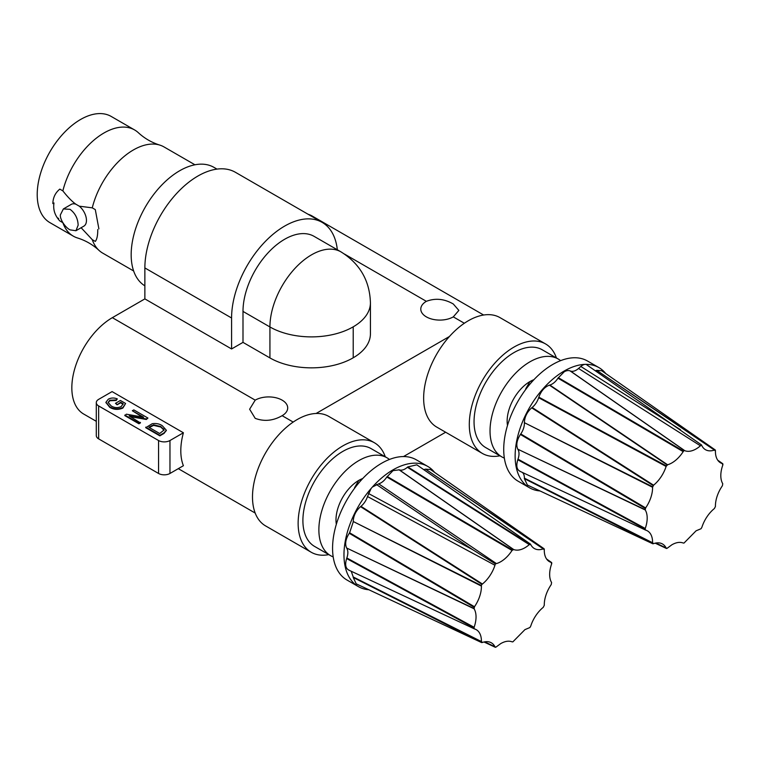 <?xml version="1.0" encoding="UTF-8"?>
<svg xmlns="http://www.w3.org/2000/svg" width="761" height="761" viewBox="0 0 761 761"><rect width="100%" height="100%" fill="white"/><g stroke="black" fill="none" stroke-linecap="round" stroke-linejoin="round"><path stroke-width="1.14" d="M144.866 285.841A68.585 39.591 -60 0 1 135.001 230.726A68.585 39.591 -60 0 1 179.663 170.759A68.585 39.591 -60 0 1 213.955 167.363L216.99 169.113M504.343 458.084A56.476 32.609 -60 0 1 501.727 456.828A56.476 32.609 -60 0 1 493.071 411.577A56.476 32.609 -60 0 1 529.96 361.808A56.476 32.609 -60 0 1 558.203 359.002A56.476 32.609 -60 0 1 560.6 360.647M501.727 456.828L485.746 447.611A56.476 32.609 -60 0 1 477.09 402.35A56.476 32.609 -60 0 1 513.989 352.581A56.476 32.609 -60 0 1 542.232 349.784L558.203 359.002M525.708 388.861L529.96 381.565L533.299 380.348M507.492 425.466A32.276 18.635 -60 0 1 529.96 381.565A32.276 18.635 -60 0 1 533.927 379.682M539.996 490.94A69.384 40.057 -60 0 1 529.504 487.772A69.384 40.057 -60 0 1 518.869 432.172A69.384 40.057 -60 0 1 564.196 371.026A69.384 40.057 -60 0 1 584.886 364.367A9.684 5.593 120 0 0 580.824 366.469L578.541 368.467L700.434 445.803L701.461 444.9L701.899 445.775A24.761 14.297 120 0 0 704.895 449.323A24.761 14.297 120 0 0 714.417 450.074L715.435 450.959A24.761 14.297 120 0 0 719.963 462.45A24.761 14.297 120 0 0 722.389 463.611L722.75 465.237A24.761 14.297 120 0 0 722.75 483.73L722.389 485.775A24.761 14.297 120 0 0 715.435 506.445L714.417 508.51A24.761 14.297 120 0 0 701.899 527.259L701.043 528.733L696.087 530.807L684.006 543.059L683.188 543.002C679.915 541.775 676.158 542.365 671.915 544.762L666.969 548.405L666.103 547.93A24.761 14.297 120 0 0 661.889 543.668A24.761 14.297 120 0 0 653.585 543.63L652.567 542.745A24.761 14.297 120 0 0 646.821 530.55A24.761 14.297 120 0 0 645.623 530.094L519.792 471.221M701.461 444.9L586.075 364.338A69.384 40.057 -60 0 1 598.888 367.592L587.482 360.999A69.384 40.057 120 0 0 552.781 364.443A69.384 40.057 120 0 0 507.454 425.58A69.384 40.057 120 0 0 518.089 481.18L529.504 487.772M499.948 455.801A63.211 36.499 -60 0 1 482.388 453.442A63.211 36.499 -60 0 1 472.695 402.788A63.211 36.499 -60 0 1 513.989 347.083A63.211 36.499 -60 0 1 545.599 343.953A63.211 36.499 -60 0 1 556.424 357.984M385.266 456.79A63.211 36.499 120 0 0 374.441 442.769A63.211 36.499 120 0 0 342.83 445.898A63.211 36.499 120 0 0 301.537 501.604A63.211 36.499 120 0 0 311.23 552.258L265.589 525.908A63.211 36.499 120 0 1 255.896 475.254A63.211 36.499 120 0 1 297.19 419.549A63.211 36.499 120 0 1 316.091 413.48L449.447 336.486A63.211 36.499 -60 0 1 468.348 320.733A63.211 36.499 -60 0 1 499.958 317.603L545.599 343.953M449.447 336.486A63.211 36.499 120 0 0 436.738 427.092L482.388 453.442M333.194 556.9A56.476 32.609 -60 0 1 330.569 555.644A56.476 32.609 -60 0 1 321.913 510.384A56.476 32.609 -60 0 1 358.812 460.614A56.476 32.609 -60 0 1 387.045 457.818A56.476 32.609 -60 0 1 389.451 459.463M330.569 555.644L314.597 546.427A56.476 32.609 -60 0 1 305.941 501.166A56.476 32.609 -60 0 1 342.83 451.397A56.476 32.609 -60 0 1 371.073 448.6L387.045 457.818M354.559 487.677L358.812 480.381L362.15 479.164M336.333 524.281A32.276 18.635 -60 0 1 358.812 480.381A32.276 18.635 -60 0 1 362.769 478.498M494.954 565.252A24.761 14.297 -60 0 1 482.426 584.01L360.971 506.312A12.908 7.458 120 0 0 367.496 496.533L494.954 565.252L495.392 563.882L496.419 563.587L378.693 483.844L372.348 487.069A69.384 40.057 -60 0 1 393.037 469.841A69.384 40.057 -60 0 1 427.73 466.407A69.384 40.057 -60 0 1 434.588 472.372M427.73 466.407L416.324 459.815A69.384 40.057 120 0 0 381.632 463.249A69.384 40.057 120 0 0 336.305 524.396A69.384 40.057 120 0 0 346.94 579.996L358.345 586.588A69.384 40.057 -60 0 1 371.159 488.419L367.496 496.533M368.847 589.756A69.384 40.057 -60 0 1 358.345 586.588M372.348 487.069L371.159 488.419M496.419 563.587A24.761 14.297 120 0 0 512.029 550.46L513.665 549.518A24.761 14.297 120 0 0 529.275 544.619L530.75 544.591A24.761 14.297 120 0 0 533.737 548.139A24.761 14.297 120 0 0 543.268 548.89L544.286 549.775A24.761 14.297 120 0 0 548.814 561.266A24.761 14.297 120 0 0 551.23 562.427L551.592 564.053A24.761 14.297 120 0 0 551.592 582.545L551.23 584.591A24.761 14.297 120 0 0 544.286 605.261L543.268 607.326A24.761 14.297 120 0 0 530.75 626.075L529.884 627.549L524.938 629.623L512.847 641.875L512.029 641.818C508.757 640.591 505 641.181 500.767 643.578L495.811 647.221L494.954 646.745A24.761 14.297 120 0 0 490.731 642.484A24.761 14.297 120 0 0 482.426 642.446L481.409 641.561A24.761 14.297 120 0 0 475.663 629.366A24.761 14.297 120 0 0 474.464 628.909L348.633 570.037M311.23 552.258A63.211 36.499 120 0 0 328.79 554.617M453.29 316.871L458.864 310.412L453.29 303.991C444.3 298.807 435.33 297.922 426.36 301.327A19.044 10.996 0 0 0 420.785 309.099A19.044 10.996 0 0 0 426.36 316.871A19.044 10.996 0 0 0 453.29 316.871L464.334 323.254M255.201 418.35L249.627 409.228L255.201 400.143A19.044 10.996 0 0 1 282.131 400.143A19.044 10.996 0 0 1 287.706 407.915A19.044 10.996 0 0 1 282.131 415.687C273.161 420.823 264.191 421.708 255.201 418.35M337.332 249.779A75.035 43.32 120 0 0 322.16 222.383A75.035 43.32 120 0 0 264.333 242.483A75.035 43.32 120 0 0 231.582 317.993L231.582 348.957L242.997 342.374L242.997 311.411A58.901 34.007 120 0 1 268.7 252.138A58.901 34.007 120 0 1 314.093 236.357L341.023 251.901A58.901 34.007 -60 0 0 295.629 267.682A58.901 34.007 -60 0 0 269.927 326.954L242.997 311.411M353.218 326.821A58.74 33.912 180 0 0 370.426 302.84L370.426 333.803A58.74 33.912 180 0 1 353.218 357.784L353.218 326.821L353.218 357.784M352.99 357.917A58.74 33.912 180 0 1 269.927 357.917L242.997 342.374M231.582 348.957L144.866 298.892L112.343 317.67A57.284 33.075 120 0 0 74.92 368.143A57.284 33.075 120 0 0 83.7 414.051L96.295 421.318M166.298 430.469L164.024 433.437L159.858 435.844L145.731 427.682L152.219 423.715C156.138 423.164 159.477 423.82 162.255 425.684L166.317 430.203L164.024 432.914L159.858 435.311L145.731 427.159M132.338 410.75L133.812 409.894L147.929 418.055L146.359 418.959L129.17 415.906L140.414 422.926L138.949 423.772L124.823 415.611L126.383 414.184L143.601 417.247L132.338 410.75L142.278 417.009M147.929 418.055L146.359 419.482L130.492 416.667M123.13 404.262L120.599 402.797L117.118 404.814L115.463 403.33L120.419 400.476L125.594 403.463L122.901 408.039C118.316 410.017 113.931 409.789 109.755 407.335L105.96 402.512M125.594 403.463L122.901 407.515C118.316 409.494 113.931 409.266 109.755 406.812L105.941 402.255L108.309 399.202C111.135 397.727 114.131 397.623 117.299 398.888L116.205 400.467L109.831 400.762L108.138 402.693M183.401 432.771L169.969 440.524L169.969 473.466A8.067 4.661 180 0 1 158.554 473.466L98.654 438.878A8.067 4.661 180 0 1 96.295 435.587L96.295 402.645A8.067 4.661 180 0 1 98.654 399.354L112.086 391.601L183.401 432.771A57.284 33.075 120 0 0 183.401 465.713L169.969 473.466M98.654 438.878L98.654 405.946A8.067 4.661 180 0 1 96.295 402.645M98.654 405.946L158.554 440.524A8.067 4.661 0 0 0 169.969 440.524M483.625 315.016L312.143 216.01A57.284 33.075 120 0 0 308.1 214.26M445.642 432.229L403.482 456.571M316.091 413.48A63.211 36.499 -60 0 1 328.8 416.419L374.441 442.769M144.866 298.892L144.866 267.929A75.035 43.32 -60 0 1 177.617 192.419A75.035 43.32 -60 0 1 235.444 172.309L322.16 222.383M474.122 628.805L474.103 627.283A24.761 14.297 120 0 0 474.103 608.79L474.464 606.745A24.761 14.297 120 0 0 481.409 586.075L481.399 585.58A1.065 0.609 -60 0 1 482.008 584.362L482.426 584.01M482.008 642.588L353.218 577.475L356.215 583.83L481.646 642.588M495.811 647.221L484.281 641.932M546.645 559.097L551.582 562.522L551.792 563.492M544.105 548.776L430.507 469.527L425.532 469.137L544.296 549.271M530.446 544.077L416.838 464.828L407.81 466.912L529.694 544.248L530.569 544.229M360.971 506.312L360.543 506.655C355.882 510.84 353.446 515.787 353.218 521.494L481.409 586.075M474.464 606.745L349.603 532.767L353.228 521.989M349.603 532.767L349.261 533.271C345.627 539.054 344.752 543.972 346.645 548.015L474.103 608.79M474.103 627.283L346.845 557.984C348.186 553.998 348.186 550.783 346.845 548.348M346.845 557.984L346.645 558.555C344.752 564.786 345.627 568.686 349.261 570.274M481.409 641.561L353.228 576.971L351.23 571.254M353.228 576.971L353.218 577.475M425.532 469.137L543.268 548.89M423.725 469.632L425.104 469.28M407.81 466.912L407.392 467.273L529.275 544.619M513.665 549.518L399.249 469.832C401.665 470.669 404.376 469.822 407.392 467.273M399.249 469.832L393.037 470.621L386.835 477.004L512.029 550.46M378.693 483.844C381.699 482.912 384.419 480.629 386.835 477.004M495.392 563.882L472.619 549.651L376.41 484.491M700.434 445.803A24.761 14.297 -60 0 1 684.824 450.702L570.408 371.016A12.908 7.458 120 0 0 578.541 368.467M645.271 529.989L645.252 528.467A24.761 14.297 120 0 0 645.252 509.975L645.623 507.929A24.761 14.297 120 0 0 652.567 487.259L653.585 485.195A24.761 14.297 120 0 0 666.103 466.445L667.578 464.771A24.761 14.297 120 0 0 683.188 451.644L684.006 450.645A1.065 0.609 -60 0 1 684.491 450.569L684.824 450.702M653.157 543.773L524.377 478.659L527.373 485.014M666.969 548.405L655.44 543.116M717.804 460.281L722.731 463.706L722.95 464.676M715.254 449.96L601.656 370.712L596.691 370.322L715.454 450.455M570.408 371.016L570.075 370.883A12.908 7.458 120 0 0 564.196 371.806L557.984 378.188L683.188 451.644M667.578 464.771L549.842 385.028A12.908 7.458 120 0 0 557.984 378.188M549.842 385.028L549.423 385.152C544.667 386.911 541.138 390.916 538.836 397.156L538.655 397.718L666.103 466.445M653.585 485.195L532.129 407.496A12.908 7.458 120 0 0 538.655 397.718M532.129 407.496L531.701 407.839C527.04 412.024 524.595 416.971 524.377 422.678L652.567 487.259M645.623 507.929L520.762 433.951A12.908 7.458 120 0 0 524.386 423.173M520.762 433.951L520.41 434.455C516.776 440.239 515.91 445.156 517.803 449.199L645.252 509.975M645.252 528.467L517.994 459.178A12.908 7.458 120 0 0 517.994 449.532M517.994 459.178L517.803 459.739C515.91 465.97 516.776 469.87 520.41 471.459M652.567 542.745L524.386 478.155A12.908 7.458 120 0 0 522.36 472.429M524.386 478.155L524.377 478.659M596.691 370.322L714.417 450.074M595.777 370.617A12.908 7.458 120 0 0 596.263 370.464M586.075 364.338L584.886 364.367M598.888 367.592A69.384 40.057 -60 0 1 605.746 373.556M117.299 398.888L116.205 399.944L109.831 400.238L108.119 402.436L111.163 405.927C114.293 407.896 117.622 408.115 121.161 406.612L123.196 403.768L120.599 402.274L120.599 402.797M120.599 402.274L117.118 404.814M109.831 400.238L109.831 400.762M116.205 399.944L116.205 400.467M109.755 406.812L109.755 407.335M122.901 407.515L122.901 408.039M117.118 404.281L115.463 403.33M140.414 422.393L138.949 423.772M146.359 418.959L146.359 419.482M138.949 423.24L124.823 415.087M159.677 433.513L164.11 429.965L160.771 426.521L153.608 424.847L148.852 427.263L159.677 433.513M164.024 432.914L164.024 433.437M159.858 435.311L159.858 435.844M164.081 430.231L160.771 427.045L153.608 425.37L149.308 427.53M163.653 428.833L163.653 429.366M160.771 426.521L160.771 427.045M153.608 424.847L153.608 425.37M151.325 425.837L151.325 426.36M57.627 217.893A53.365 30.811 120 0 0 58.673 218.521M97.769 229.527C97.788 235.434 96.97 239.392 95.296 241.408L92.262 239.658A61.308 35.396 120 0 0 98.968 250.35C92.756 244.642 85.622 240.524 77.574 237.993A61.308 35.396 -60 0 1 73.303 236.138L49.912 222.631A61.308 35.396 -60 0 1 40.514 173.508A61.308 35.396 -60 0 1 80.571 119.487A61.308 35.396 -60 0 1 111.22 116.452L134.611 129.95A61.308 35.396 -60 0 1 138.359 132.718C144.571 138.426 151.696 142.545 159.743 145.075A61.308 35.396 120 0 0 133.365 149.965A61.308 35.396 120 0 0 92.262 207.848L79.268 206.174L75.843 204.195C72.048 201.494 67.719 197.051 62.859 190.878A61.308 35.396 -60 0 1 103.962 132.985A61.308 35.396 -60 0 1 134.611 129.95M194.949 164.785L164.015 146.93A61.308 35.396 120 0 0 159.743 145.075M78.145 225.199C77.888 218.512 75.196 213.223 70.05 209.323L63.363 208.942L60.357 214.925C59.919 219.853 65.684 227.729 70.05 229.87L75.938 230.726L78.145 225.199M75.938 230.726L83.843 226.16A12.576 7.258 -120 0 0 86.069 217.18A12.576 7.258 -120 0 0 79.268 206.174M73.303 236.138A61.308 35.396 -60 0 1 62.859 222.697M62.849 222.678L59.815 220.928C54.887 215.61 52.937 209.617 53.974 202.949M52.851 203.596C53.004 197.594 55.325 192.771 59.815 189.118L62.859 190.878M92.262 239.658L81.123 227.739M98.968 250.35A61.308 35.396 120 0 0 102.706 253.118L133.641 270.973M92.262 207.848L95.296 209.608L98.892 228.88M75.843 204.195A12.576 7.258 -120 0 0 71.268 204.376L63.363 208.942M112.343 317.67L255.201 400.143M293.185 422.07L282.131 415.687M426.36 301.327L344.419 254.022M158.554 440.524L158.554 473.466M360.543 506.655L482.008 584.362M353.218 521.494L481.399 585.58M349.261 533.271L474.122 607.249M473.903 608.458L346.645 548.015M346.645 558.555L473.903 627.844M494.954 646.745L484.69 641.846M546.855 559.383L551.23 562.427M398.916 469.699L513.333 549.385M512.362 549.946L387.168 476.481M472.619 549.651L368.467 493.489M680.429 429.67L580.824 366.469M570.075 370.883L684.491 450.569M558.317 377.675L683.521 451.13M549.423 385.152L667.15 464.895M666.284 465.875L538.836 397.156M531.701 407.839L653.157 485.547M652.558 486.764L524.377 422.678M520.41 434.455L645.271 508.434M645.062 509.642L517.803 449.199M517.803 459.739L645.062 529.028M666.103 547.93L655.839 543.031M718.013 460.567L722.389 463.611M231.582 317.993L144.866 267.929M269.927 357.917L269.927 326.954A58.74 33.912 0 0 0 352.99 326.954M255.192 513.057L178.293 468.662M495.306 647.288L484.006 641.989M551.687 562.579L546.598 559.031M652.805 543.773L527.373 485.023M666.465 548.472L655.164 543.173M722.836 463.763L717.756 460.215M105.941 402.778L105.941 402.255M166.317 430.726L166.317 430.203M370.426 302.84C369.751 280.733 359.943 263.753 341.023 251.901"/></g></svg>

